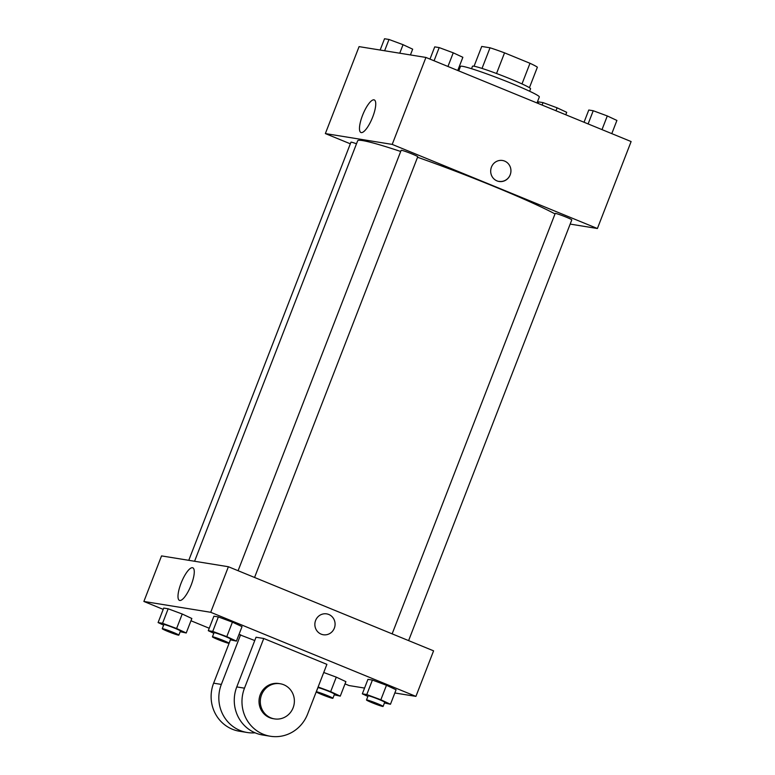 <?xml version="1.0" encoding="UTF-8"?>
<svg xmlns="http://www.w3.org/2000/svg" width="775" height="775" viewBox="0 0 775 775"><rect width="100%" height="100%" fill="white"/><g stroke="black" fill="none" stroke-linecap="round" stroke-linejoin="round"><path stroke-width="1.16" d="M474.058 66.233L481.73 46.452L490.023 47.788A30.312 1.928 -158.8 0 1 504.544 52.855L529.993 63.288A30.312 1.928 -158.8 0 1 537.375 67.202L529.422 87.711M471.539 68.713L472.488 66.263A31.155 1.976 21.2 0 1 502.239 75.679A31.155 1.976 21.2 0 1 530.565 88.796L529.616 91.237M482.021 68.423L490.023 47.788M521.992 83.923L529.993 63.288M496.533 73.509L504.544 52.855M536.998 102.978L539.332 96.953A42.276 2.683 -158.8 0 0 500.892 79.166A42.276 2.683 -158.8 0 0 460.505 66.379L458.752 70.903M350.329 143.811L325.355 133.581L359.077 46.626L425.93 57.447L631.121 141.554L597.399 228.509L570.167 224.091M555.016 213.929A111.251 7.062 -158.8 0 0 417.551 157.257M400.704 151.474A111.251 7.062 -158.8 0 0 357.653 140.808L194.573 561.265M325.355 133.581L392.208 144.402L597.399 228.509M254.558 577.462L417.744 156.753A8.903 0.562 -158.8 0 0 409.646 153.004A8.903 0.562 -158.8 0 0 401.15 150.311L238.09 570.71M408.609 640.605L571.795 219.897A8.903 0.562 -158.8 0 0 563.706 216.148A8.903 0.562 -158.8 0 0 555.2 213.454L392.14 633.853M188.771 560.325L350.959 142.183A8.903 0.562 21.2 0 1 356.5 143.772M392.208 144.402L425.93 57.447M362.526 115.398A17.602 5.028 112.3 0 1 374.286 99.927A17.602 5.028 112.3 0 1 372.262 118.12A17.602 5.028 112.3 0 1 360.937 132.506A17.602 5.028 112.3 0 1 362.526 115.398M502.51 160.493A10.569 10.104 -80.8 0 1 510.56 173.678A10.569 10.104 -80.8 0 1 490.846 169.308A10.569 10.104 -80.8 0 1 504.641 161.093A10.569 10.104 -80.8 0 1 499.139 181.36M163.205 609.382L143.879 601.458L161.539 555.908L228.392 566.738L433.583 650.845L415.923 696.386L394.843 692.976M380.157 50.036L384.536 38.75L388.992 39.467L403.058 44.688L412.668 49.174L410.43 54.938M399.745 53.213L403.058 44.688M384.613 50.762L388.992 39.467M429.98 59.113L434.727 46.878L439.183 47.595L453.249 52.816L462.859 57.302L457.744 70.486M447.95 66.476L453.249 52.816M434.068 60.789L439.183 47.595M538.005 103.385L538.586 101.893L543.042 102.61L557.109 107.822L566.719 112.317L565.769 114.768M555.975 110.747L557.109 107.822M542.093 105.061L543.042 102.61M584.04 122.256L588.777 110.021L593.233 110.738L607.3 115.95L616.91 120.445L611.795 133.629M602.001 129.619L607.3 115.95M588.118 123.922L593.233 110.738M163.622 625.154L158.09 622.567L162.547 623.284L176.603 628.496L186.223 632.991L180.188 631.683M178.851 635.142L180.449 630.995A8.903 0.562 -158.8 0 0 172.36 627.256A8.903 0.562 -158.8 0 0 163.854 624.563L162.246 628.699A8.903 0.562 -158.8 0 0 167.981 631.499A8.903 0.562 -158.8 0 0 178.851 635.142A8.903 0.562 -158.8 0 0 170.752 631.393A8.903 0.562 -158.8 0 0 162.246 628.699M176.603 628.496L182.232 614.013L191.842 618.498L186.223 632.991M158.09 622.567L163.709 608.075L168.165 608.792L182.232 614.013L191.842 618.498M162.547 623.284L168.165 608.792L182.232 614.013M213.813 633.282L208.281 630.695L212.737 631.412L226.794 636.633L236.414 641.119L230.378 639.811M229.042 643.269L230.64 639.123A8.903 0.562 -158.8 0 0 222.551 635.384A8.903 0.562 -158.8 0 0 214.045 632.691L212.437 636.827A8.903 0.562 -158.8 0 0 218.172 639.637A8.903 0.562 -158.8 0 0 229.042 643.269A8.903 0.562 -158.8 0 0 220.943 639.52A8.903 0.562 -158.8 0 0 212.437 636.827M226.794 636.633L232.422 622.141L242.032 626.626L236.414 641.119M208.281 630.695L213.9 616.202L218.356 616.929L232.422 622.141L242.032 626.626M212.737 631.412L218.356 616.929L232.422 622.141M318.118 686.989L330.663 691.639L340.273 696.134L334.238 694.826M332.901 698.275L334.509 694.138A8.903 0.562 -158.8 0 0 326.411 690.389A8.903 0.562 -158.8 0 0 317.905 687.706L316.307 691.842A8.903 0.562 -158.8 0 0 322.032 694.642A8.903 0.562 -158.8 0 0 332.901 698.275A8.903 0.562 -158.8 0 0 324.802 694.536A8.903 0.562 -158.8 0 0 316.307 691.842M330.663 691.639L336.282 677.147L345.892 681.642L340.273 696.134M336.282 677.147L323.737 672.497L336.282 677.147L345.892 681.642M367.873 696.425L362.332 693.838L366.788 694.555L380.854 699.767L390.464 704.262L384.429 702.954M383.092 706.413L384.7 702.266A8.903 0.562 -158.8 0 0 376.602 698.517A8.903 0.562 -158.8 0 0 368.096 695.834L366.498 699.97A8.903 0.562 -158.8 0 0 372.223 702.77A8.903 0.562 -158.8 0 0 383.092 706.413A8.903 0.562 -158.8 0 0 374.993 702.663A8.903 0.562 -158.8 0 0 366.498 699.97M380.854 699.767L386.473 685.274L396.083 689.769L390.464 704.262M362.332 693.838L367.951 679.346L372.407 680.062L386.473 685.274L396.083 689.769M366.788 694.555L372.407 680.062L386.473 685.274M364.57 688.074L349.07 685.555L345.02 683.899M209.231 628.244L190.96 620.756M191.222 584.922A17.602 5.028 112.3 0 1 179.461 600.383A17.602 5.028 112.3 0 1 181.476 582.19A17.602 5.028 112.3 0 1 192.81 567.813A17.602 5.028 112.3 0 1 191.222 584.922M143.879 601.458L210.722 612.289L228.392 566.738L433.583 650.845M161.539 555.908L228.392 566.738M315.599 620.475A10.569 10.104 -80.8 0 1 334.945 625.929A10.569 10.104 -80.8 0 1 323.282 634.744A10.569 10.104 -80.8 0 1 315.599 620.475M210.722 612.289L415.923 696.386M323.282 634.744A10.569 10.104 99.2 0 0 334.945 625.929A10.569 10.104 99.2 0 0 326.653 613.877M367.951 679.346L372.407 680.062M213.9 616.202L218.356 616.929M163.709 608.075L168.165 608.792M263.752 638.484L256.041 637.234L236.772 686.921A35.602 34.042 99.2 0 0 262.647 735L270.359 736.25A35.602 34.042 99.2 0 0 307.617 714.046L326.895 664.359L263.752 638.484L244.483 688.171A35.602 34.042 99.2 0 0 270.359 736.25M254.762 640.538L238.991 634.473M240.618 634.735L221.34 684.422L213.629 683.172A35.602 34.042 99.2 0 0 239.504 731.251L247.225 732.501A35.602 34.042 -80.8 0 1 221.34 684.422M255.082 732.811A35.602 34.042 -80.8 0 1 247.225 732.501M230.437 639.84L213.629 683.172M280.182 683.744L278.893 683.54A17.796 17.021 99.2 0 0 259.247 698.382A17.796 17.021 99.2 0 0 273.207 718.677L274.495 718.89A17.796 17.021 -80.8 0 1 260.536 698.595A17.796 17.021 -80.8 0 1 280.182 683.744A17.796 17.021 -80.8 0 1 283.766 684.751A17.796 17.021 -80.8 0 1 293.725 705.938A17.796 17.021 -80.8 0 1 274.495 718.89M244.483 688.171L236.772 686.921"/></g></svg>
